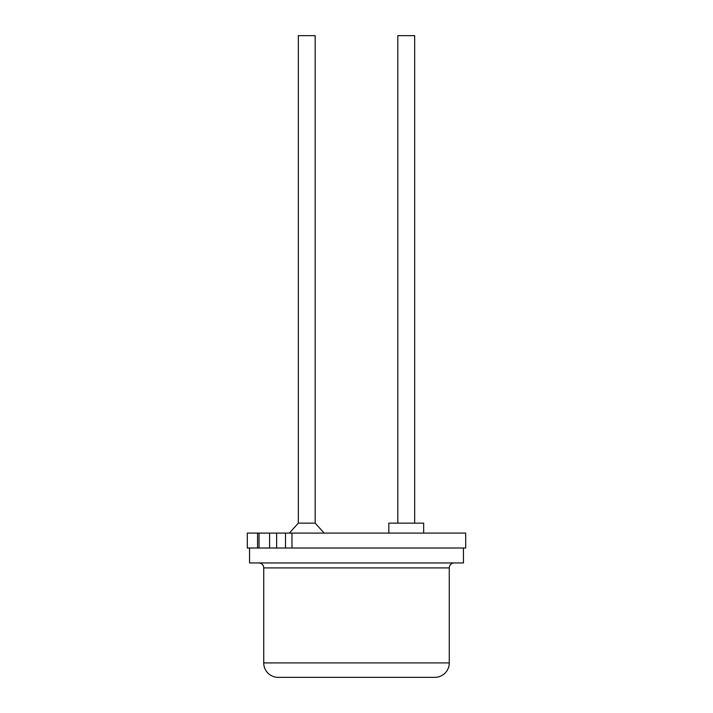 <?xml version="1.0" encoding="UTF-8"?>
<svg xmlns="http://www.w3.org/2000/svg" width="713" height="713" viewBox="0 0 713 713"><rect width="100%" height="100%" fill="white"/><g stroke="black" fill="none" stroke-linecap="round" stroke-linejoin="round"><path stroke-width="1.07" d="M449.27 567.913L263.73 567.913L263.73 662.921A14.429 14.429 0 0 0 278.15 677.35L434.85 677.35A14.429 14.429 0 0 0 449.27 662.921L449.27 567.913A4.973 4.973 0 0 1 454.243 562.94M263.73 567.913A4.973 4.973 0 0 0 258.757 562.94M414.663 523.146L414.663 35.65L397.827 35.65L397.827 523.146M315.173 35.65L298.337 35.65L298.337 523.146L315.173 523.146L315.173 35.65M388.835 533.092L388.835 523.146L423.656 523.146L423.656 533.092M291.974 548.012L465.687 548.012L465.687 533.092L291.974 533.092L291.974 548.012L247.313 548.012L247.313 533.092L259.042 533.092L259.042 548.012M249.55 548.012L249.55 562.94L463.45 562.94L463.45 548.012M269.594 548.012L269.594 533.092L259.042 533.092M269.594 533.092L276.626 533.092L276.626 548.012M285.512 548.012L285.512 533.092L276.626 533.092M285.512 533.092L291.974 533.092M263.73 662.921L449.27 662.921M324.165 533.092L315.173 523.146M289.344 533.092L298.337 523.146M257.58 533.092L257.58 548.012"/></g></svg>
